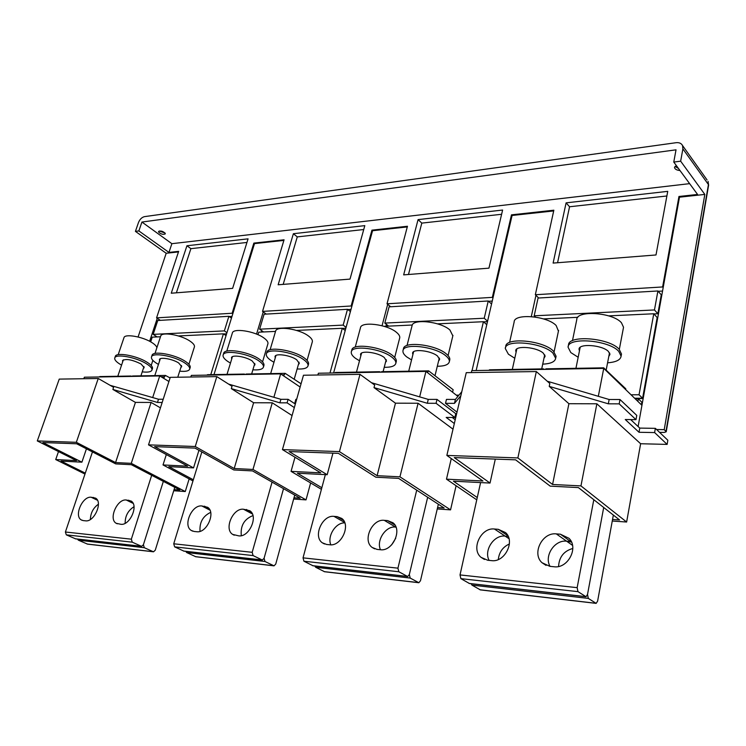 <?xml version="1.0" encoding="UTF-8"?>
<svg xmlns="http://www.w3.org/2000/svg" width="746" height="746" viewBox="0 0 746 746"><rect width="100%" height="100%" fill="white"/><g stroke="black" fill="none" stroke-linecap="round" stroke-linejoin="round"><path stroke-width="1.12" d="M293.383 233.712L364.813 225.637L350.005 279.107L278.146 284.776L293.383 233.712L297.281 236.892L283.182 284.385M297.281 236.892L363.731 229.535M488.565 301.281L492.248 301.067M385.924 326.254L386.428 324.361M347.85 309.562L351.021 309.376M261.324 332.063L261.743 330.674M229.227 316.546L231.997 316.379M155.28 337.005L155.634 335.942M659.548 432.344L664.322 432.438L666.215 431.785L664.22 429.649L656.592 429.519M658.196 291.304L662.551 291.043M176.392 292.805L190.901 248.66L246.945 242.459M408.482 274.491L421.807 223.11L501.61 214.279M557.57 262.732L569.562 206.754L666.877 195.984M538.696 298.008L535.339 294.735L662.616 286.958L678.953 196.487L697.566 194.445L673.769 162.069L676.025 149.825L141.936 222.047L171.878 243.69L689.63 183.647M171.878 243.69L168.95 252.418L178.658 251.355L156.567 317.871L232.127 313.255L253.845 243.103L284.067 239.792L262.536 311.399L351.133 305.991L371.928 230.16L407.456 226.262L387.025 303.79L492.341 297.365L511.476 214.848L553.849 210.204L535.339 294.735M186.929 245.76L171.263 293.215L232.631 288.366L248.073 238.841L186.929 245.76L190.901 248.66M418.068 219.613L502.608 210.046L488.947 268.15L403.661 274.873L418.068 219.613L421.807 223.11M566.102 202.856L553.112 263.086L656.004 254.964L667.735 191.358L566.102 202.856L569.562 206.754M266.275 314.094L263.226 311.893L256.549 334.105M283.881 240.408L254.507 243.616L213.99 374.585M390.634 306.755L387.687 304.331L382.045 325.75M333.593 372.972L372.562 230.719L407.279 226.924M535.954 295.332L531.301 316.584M476.153 370.538L512.082 215.473L553.691 210.931M664.22 429.649L704.821 194.417L679.485 197.186L638.11 426.544M160.362 320.351L157.257 318.328L149.638 341.286M138.085 336.978L166.19 253.267L178.462 251.924M663.166 287.611L662.616 286.958M679.485 197.186L678.953 196.487M157.257 318.328L156.567 317.871M232.817 313.74L232.127 313.255M254.507 243.616L253.845 243.103M263.226 311.893L262.536 311.399M351.804 306.513L351.133 305.991M372.562 230.719L371.928 230.16M387.687 304.331L387.025 303.79M492.975 297.943L492.341 297.365M512.082 215.473L511.476 214.848M165.053 233.032L159.234 231.008M704.821 194.417L680.65 161.183L673.769 162.069M168.95 252.418L138.859 230.924L141.936 222.047M166.19 253.267L135.418 231.372L138.859 230.924M135.418 231.372L138.495 222.513C139.856 219.268 141.843 217.31 144.463 216.638L676.007 142.71C679.186 142.365 681.368 143.316 682.553 145.573L682.888 148.892L708.43 184.579L665.982 431.356M158.656 232.127L158.553 231.512C160.511 230.523 162.721 231.101 165.192 233.246L165.286 233.852C163.346 234.841 161.127 234.272 158.656 232.127M680.65 161.183L682.888 148.892M679.988 170.536C676.603 170.191 674.785 169.137 674.505 167.374L676.361 165.603M678.487 168.493L675.009 166.377M150.683 341.855L152.24 337.155L160.483 336.763M178.369 335.933L223.436 333.835L226.047 335.597M223.436 333.835L210.773 374.641M228.882 316.304L157.76 320.5L153.163 334.367L224.35 330.898L228.882 316.304L231.465 318.104M224.35 330.898L226.952 332.669M153.163 334.367L157.173 336.922M223.614 333.947L226.607 333.807M257.967 334.702L258.713 332.184L275.526 331.401M296.526 330.422L342.283 328.287L345.221 330.525M342.283 328.287L329.984 373.028M347.505 309.301L264.103 314.225L259.617 329.182L343.16 325.107L347.505 309.301L350.415 311.576M343.16 325.107L346.097 327.354M259.617 329.182L263.571 331.961M342.451 328.417L345.846 328.259M437.51 323.848L483.417 321.712L472.031 370.613M483.417 321.712L486.774 324.697M456.3 395.147L458.949 395.138M384.134 326.338L412.305 325.023M488.248 300.992L389.086 306.848L384.815 323.083L484.229 318.234L488.248 300.992L491.567 304.032M484.229 318.234L487.576 321.237M384.815 323.083L388.638 326.133M483.576 321.852L487.474 321.666M543.48 318.906L577.824 317.311M608.652 315.875L653.766 313.768L657.17 317.544L642.595 398.252L634.622 398.252M631.041 394.783L639.042 394.774L642.595 398.252M653.766 313.768L639.042 394.774M661.273 294.838L657.86 313.74L654.466 309.944L657.907 290.977L661.273 294.838M657.907 290.977L538.062 298.046L534.192 315.81L654.466 309.944M534.192 315.81L535.525 317.078M653.906 313.926L657.86 313.74M635.182 398.793L638.306 398.793L641.868 402.253L641.411 404.817M638.306 398.793L637.839 401.357M115.574 462.567L131.277 463.35L151.102 402.439L135.436 402.392L115.574 462.567L76.334 442.313L98.248 378.492L113.597 387.314L112.879 389.459L135.436 402.392M58.496 451.572L55.717 459.564L76.493 460.608L37.3 440.923L59.242 379.108L98.248 378.492M84.979 474.055L55.717 459.564M189.148 478.913L185.26 491.539L173.725 490.747M160.437 407.857L151.102 402.439M185.26 491.539L131.277 463.35M86.443 448.812L81.901 462.175L42.886 442.546L76.67 443.777L115.723 463.9L131.361 464.702L179.87 489.982L174.079 489.59M85.296 473.132L61.041 461.103L81.901 462.175M112.879 389.459L157.471 402.458L162.171 402.476M110.138 385.328L158.506 399.241L163.206 399.241M168.922 381.514L159.728 375.937L84.345 377.215L83.822 378.716M159.728 375.937L152.688 397.543M157.471 402.458L158.506 399.241M76.334 442.313L37.3 440.923M234.207 468.516L252.978 469.458L272.281 402.803L253.612 402.747L234.207 468.516L195.256 446.518L216.816 376.609L232.025 386.279L231.316 388.619L253.612 402.747M166.311 454.556L163.02 464.945L187.656 466.185L148.51 444.868L170.265 377.345L216.816 376.609M192.962 480.946L163.02 464.945M310.625 482.951L306.028 499.885L293.663 499.027M292.078 415.559L272.281 402.803M306.028 499.885L252.978 469.458M198.94 450.304L193.54 467.891L154.599 446.63L195.032 448.104L233.806 469.952L252.474 470.903L300.172 498.188L294.008 497.759M193.326 479.762L168.801 466.623L193.54 467.891M294.325 407.577L287.079 402.849L288.096 399.315L280.897 399.315L228.593 384.106M231.316 388.619L279.881 402.831L287.079 402.849M295.323 404.062L288.096 399.315M300.134 387.034L280.655 373.877L191.33 375.397L190.817 377.019M280.655 373.877L273.885 397.264M279.881 402.831L280.897 399.315M195.256 446.518L148.51 444.868M377.103 475.687L399.94 476.825L418.086 403.25L395.464 403.176L377.103 475.687L339.439 451.619L359.992 374.343L374.678 385.039L374.007 387.612L395.464 403.176M294.996 457.223L291.061 471.369L320.743 472.852L282.445 449.605L303.473 375.238L359.992 374.343M321.414 489.329L291.061 471.369M456.095 485.73L450.556 509.863L437.259 508.94M453.009 429.174L418.086 403.25M450.556 509.863L399.94 476.825M332.949 453.148L327.177 474.726L289.122 451.544L338.404 453.354L375.909 477.226L398.606 478.382L444.15 507.998L437.576 507.55M321.843 487.725L297.374 473.206L327.177 474.726M374.007 387.612L427.318 403.278L436.074 403.297L454.864 417.518L446.183 417.415L454.333 423.532M295.658 402.877L294.847 402.877L295.854 399.324L296.666 399.324M295.528 403.325L294.847 402.877M427.318 403.278L428.26 399.399L371.489 382.717M428.26 399.399L437.007 399.399L455.759 413.685L454.864 417.518M452.235 417.49L455.228 419.737M457.904 396.396L425.938 371.396L318.393 373.233L317.889 375.014M425.938 371.396L419.653 396.872M436.074 403.297L437.007 399.399M339.439 451.619L282.445 449.605M552.572 484.48L580.957 485.907L596.875 403.791L568.9 403.707L552.572 484.48L517.873 457.932L536.337 371.555L549.839 383.509L549.233 386.381L568.9 403.707M451.283 458.557L446.481 479.165L482.923 480.993L446.854 455.424L466.259 372.664L536.337 371.555M476.759 499.839L446.481 479.165M549.233 386.381L608.316 403.819L619.189 403.856L635.984 419.653L625.26 419.522L639.024 432.279L654.624 432.568L667.129 444.402L640.627 443.739L626.631 522.023L612.261 521.025M667.129 444.402L667.838 440.243L655.361 428.353L639.77 428.092L630.659 419.588M640.627 443.739L596.875 403.791M626.631 522.023L580.957 485.907M495.307 459.088L490.029 483.063L454.258 457.587L515.617 459.834L550.212 486.15L578.383 487.586L619.562 519.953L612.541 519.477M643.155 398.541L634.921 398.532M477.272 497.545L453.437 481.189L490.029 483.063M457.009 412.118L445.511 403.334L454.473 403.353L460.851 395.734M654.624 432.568L655.361 428.353M454.473 403.353L455.396 399.418L446.453 399.408L445.511 403.334M455.396 399.418L461.793 391.715M608.316 403.819L609.146 399.502L547.256 381.225M609.146 399.502L620.001 399.511L636.758 415.382L635.984 419.653M641.933 405.32L603.738 368.365L471.77 370.613L471.313 372.58M603.738 368.365L598.32 396.312M639.024 432.279L639.77 428.092M619.189 403.856L620.001 399.511M517.873 457.932L446.854 455.424M344.811 522.899C335.859 522.293 327.037 536.076 330.804 544.804M396.079 527.403L395.511 527.058C385.794 525.762 376.059 540.44 380.479 549.737C376.059 540.44 385.794 525.771 395.511 527.058L384.265 520.335C372.058 518.657 362.23 540.524 372.161 547.452L377.056 549.401L380.395 549.727C392.545 551.676 402.644 529.865 392.955 522.769L387.594 520.596L384.265 520.335M395.725 538.239L391.631 544.878M380.647 372.17L379.537 371.713L378.763 372.198M335.616 372.478L334.562 372.953M438.359 504.231L420.483 580.733L418.851 582.729L410.197 578.066L409.34 574.523L427.663 497.274L409.34 574.523L407.68 576.527L398.812 571.753L397.935 568.163L303.035 557.849L325.359 474.633M418.618 582.701L324.613 571.744L315.679 567.277L314.784 565.99M452.57 392.228L453.167 389.729L428.661 370.865L381.915 371.676M427.383 372.534L428.661 370.865M380.88 372.17L381.654 371.685M416.716 490.159L397.935 568.163M398.812 571.753L303.93 561.225L313.078 565.794L407.437 576.499M303.93 561.225L303.035 557.849M326.608 544.459L329.723 544.767C341.314 546.641 351.17 524.886 341.733 518.423L337.089 516.614L333.984 516.372C322.356 514.759 312.742 536.514 322.365 542.836L326.608 544.459M210.67 512.371C202.921 516.064 199.378 522.387 200.04 531.338M252.95 515.607C244.184 519.095 240.305 525.781 241.312 535.665M245.443 374.399L243.597 374.501M207.798 374.697L206.717 375.135M294.745 495.083L275.74 564.069L274.024 565.85L264.979 561.486L264.093 558.26L283.527 488.667L264.093 558.26L262.35 560.05L253.09 555.583L252.185 552.32L173.734 543.787L201.84 451.945M273.782 565.822L195.825 556.74L186.668 552.544L185.754 551.359M301.058 383.78L285.186 373.354L246.441 374.026M283.555 375.835L285.186 373.354M245.359 374.473L246.171 374.035M272.066 482.112L252.185 552.32M253.09 555.583L174.648 546.874L184.01 551.163L262.088 560.013M174.648 546.874L173.734 543.787M194.174 531.478L196.757 531.73C206.791 533.399 216.088 512.241 207.584 507.271L201.858 505.965C191.825 504.51 182.686 525.585 191.312 530.481L194.174 531.478M238.673 535.842C249.201 537.577 258.666 516.167 249.835 510.749L243.532 509.248C232.985 507.737 223.716 529.091 232.677 534.406L238.673 535.842M98.416 504.193C93.259 507.895 90.583 512.987 90.387 519.468M134.019 506.711C128.051 510.497 125.095 516.027 125.151 523.3M131.93 376.236L130.224 376.432M100.085 376.562L98.985 376.963M174.778 487.334L155.252 550.203L153.499 551.807L144.304 547.704L143.409 544.739L163.346 481.366L143.409 544.739L141.637 546.361L132.247 542.174L131.343 539.181L65.406 532.01L92.457 451.917M153.247 551.779L87.571 544.123L78.367 540.179L77.453 539.078M170.079 377.933L165.435 375.434L132.816 375.993M163.588 378.278L165.435 375.434M131.716 376.413L132.536 376.003M151.68 475.295L131.343 539.181M132.247 542.174L66.31 534.854L75.7 538.882L141.376 546.324M66.31 534.854L65.406 532.01M83.366 520.615L85.548 520.829C94.238 522.321 103.134 502.049 95.572 498.142L91.171 497.246C82.48 495.941 73.714 516.083 81.342 519.953L83.366 520.615M120.796 524.279C129.907 525.827 138.933 505.247 131.063 501.014L126.27 500.007C117.159 498.654 108.273 519.132 116.227 523.3L120.796 524.279M494.43 529.017C481.039 527.236 470.679 548.981 481.021 557.337L487.688 560.246L491.521 560.628C504.809 562.698 515.514 541.148 505.536 532.579L498.253 529.315L494.43 529.017L505.126 536.104L508.175 536.355L505.126 536.104C493.973 534.658 483.613 550.362 489.115 560.386C483.613 550.362 493.973 534.668 505.126 536.104L508.977 538.668M509.397 543.965C502.841 546.967 499.139 552.152 498.3 559.528M572.527 545.373L566.606 541.176C554.604 539.647 543.89 555.929 550.054 566.363C543.89 555.929 554.604 539.647 566.606 541.186L571.511 542.1M572.807 548.478C563.892 550.996 559.146 556.992 558.567 566.475M544.412 369.382L543.386 368.878L542.678 369.41M489.721 369.811L488.742 370.324M613.352 515.076L597.611 601.127L596.147 603.383L588.314 598.404L587.512 594.478L603.7 507.485L587.512 594.478L586.03 596.744L577.973 591.643L577.152 587.662L460.021 574.924L480.601 482.578M595.942 603.355L480.368 589.89L471.957 585.116L471.118 583.717M625.642 389.561L625.791 388.797L603.71 367.834L546.221 368.832M603.029 368.384L603.71 367.834M545.27 369.363L545.979 368.832M593.807 499.708L577.152 587.662M556.302 533.894L566.606 541.186L570.681 541.521L560.414 534.211L556.302 533.894C542.305 532.075 531.6 553.504 541.997 562.708L549.877 566.345L553.998 566.755C567.846 568.881 578.943 547.741 569.002 538.304L560.414 534.211M577.973 591.643L460.879 578.644L469.514 583.54L585.806 596.725M460.879 578.644L460.021 574.924M121.561 365.12L120.47 364.496C116.255 361.931 114.352 359.759 114.763 357.996C115.453 353.473 136.238 357.231 146.514 363.806C150.524 366.314 152.333 368.403 151.942 370.091C151.149 371.928 147.913 372.515 142.234 371.862M114.763 357.996L115.304 356.439C115.994 351.888 136.77 355.637 147.037 362.22C151.046 364.738 152.846 366.836 152.454 368.524L152.436 368.589M122.717 361.698L122.521 360.588C125.878 358.481 132.042 359.6 141.003 363.945L144.202 367.638L143.363 368.44M158.45 364.412L156.94 363.526C152.893 360.989 151.065 358.817 151.475 357.008C152.137 352.103 174.116 355.907 184.504 362.798C188.346 365.279 190.071 367.377 189.68 369.093C188.878 371.06 185.549 371.75 179.693 371.163M151.494 356.952L152.007 355.404C152.669 350.471 174.639 354.266 185.027 361.176C188.859 363.656 190.584 365.764 190.193 367.489L190.165 367.582M159.644 360.766L159.439 359.6C159.831 356.737 172.587 358.947 178.667 362.957L181.726 366.65L180.858 367.517M230.467 363.069L228.089 361.642C224.378 359.171 222.718 356.998 223.101 355.133C223.679 349.426 248.185 353.278 258.75 360.831C262.228 363.237 263.795 365.316 263.441 367.088C262.629 369.335 259.114 370.24 252.885 369.802M223.147 354.993L223.623 353.445C224.21 347.711 248.698 351.553 259.254 359.115C262.732 361.521 264.298 363.61 263.944 365.391L263.888 365.577M231.717 358.975L231.493 357.716C231.847 354.378 246.068 356.616 252.251 361.008L255.02 364.682L254.106 365.699M273.969 362.276L271.04 360.505C267.544 358.08 265.977 355.935 266.341 354.042C266.844 347.813 293.01 351.664 303.641 359.647C306.895 361.987 308.359 364.048 308.033 365.838C307.221 368.263 303.594 369.307 297.132 368.962M266.397 353.846L266.854 352.298C267.366 346.051 293.523 349.883 304.144 357.875C307.399 360.225 308.863 362.295 308.527 364.085L308.452 364.337M275.246 357.912L275.004 356.597C275.311 352.961 290.502 355.189 296.731 359.824L299.323 363.47L298.381 364.589M359.497 360.794L355.422 358.276C352.373 355.982 350.993 353.884 351.301 351.991C351.58 344.661 381.346 348.438 392.023 357.306C394.83 359.497 396.098 361.493 395.837 363.274C395.054 366.072 391.184 367.414 384.227 367.302M351.394 351.636L351.795 350.144C352.084 342.796 381.84 346.545 392.508 355.432C395.305 357.632 396.574 359.628 396.312 361.418L396.201 361.838M360.812 355.87L360.532 354.453C360.719 350.172 377.989 352.364 384.255 357.511L386.512 361.027L385.505 362.36M361.306 354.033L361.083 353.492M411.55 359.926L406.738 356.914C403.959 354.714 402.7 352.671 402.961 350.797C403.064 342.768 435.244 346.442 445.884 355.879C448.411 357.977 449.568 359.898 449.344 361.651C448.598 364.682 444.579 366.221 437.305 366.267M403.082 350.331L403.446 348.895C403.558 340.829 435.729 344.484 446.36 353.94C448.878 356.038 450.034 357.968 449.81 359.731L449.679 360.281M412.883 354.658L412.575 353.175C412.65 348.485 431.328 350.62 437.576 356.103L439.627 359.507L438.592 360.98M439.562 358.639L439.058 359.068M413.359 352.755L413.107 352.149M578.169 357.269L570.811 352.569L568.098 347.272C567.305 336.8 608.568 339.859 618.704 351.301L621.092 356.168C620.523 359.964 616.01 362.174 607.57 362.817M568.284 346.34L568.527 345.174C567.743 334.674 608.988 337.686 619.105 349.165L621.502 354.042L621.297 355.077M579.456 350.918L579.027 349.277C578.607 343.151 602.544 344.941 608.512 351.571L609.939 354.462L608.801 356.42M609.855 353.66L609.212 354.313M579.875 348.82L579.539 347.99M514.777 358.267L508.418 354.219L505.303 348.559C504.911 339.048 542.473 342.395 552.879 353.045L555.667 358.304C555.005 361.81 550.688 363.759 542.715 364.16M505.471 347.822L505.76 346.536C505.378 336.987 542.92 340.307 553.308 350.984L556.096 356.262L555.919 357.092M516.092 352.317L515.719 350.732C515.514 345.165 537.307 347.123 543.424 353.296L545.084 356.411L543.983 358.183M545.009 355.581L544.412 356.14M516.54 350.294L516.232 349.548M118.204 354.648L123.967 337.696C124.657 333.481 143.027 336.698 152.053 342.666C155.084 344.615 156.688 346.33 156.846 347.822M155 353.445L160.698 336.12C161.369 331.55 180.784 334.795 189.913 341.062C193.289 343.319 194.79 345.249 194.426 346.862L194.398 346.946M226.784 351.124L232.332 333.108C232.929 327.792 254.572 331.047 263.842 337.919C266.909 340.111 268.271 342.032 267.935 343.692L267.879 343.859M270.117 349.743L275.554 331.327C276.095 325.536 299.193 328.762 308.527 336.026C311.39 338.162 312.667 340.064 312.35 341.733L312.285 341.966M355.255 347.086L360.43 327.904C360.784 321.097 387.053 324.212 396.415 332.296C398.886 334.301 399.996 336.138 399.735 337.807L399.642 338.199M407.027 345.51L412.016 325.881C412.212 318.421 440.616 321.414 449.941 330.021L452.831 335.859M572.471 340.67L576.77 319.68C576.182 309.982 612.569 312.285 621.446 322.748L623.535 327.252L623.348 328.212M509.574 342.479L514.153 321.992C513.91 313.161 547.051 315.791 556.162 325.517L558.428 331.149M708.588 185.306L708.057 181.325L708.616 185.148L666.215 431.785M707.04 179.907L682.553 145.573M410.197 578.066L315.679 567.277M418.385 582.607L324.128 571.622M312.565 565.673L407.195 576.397M337.089 516.614L343.496 520.298M344.661 522.498L333.984 516.372M394.895 524.979L387.594 520.596M264.979 561.486L186.668 552.544M273.53 565.729L195.331 556.628M283.853 374.809L282.081 374.837M183.488 551.042L261.837 559.92M204.441 506.17L208.889 508.474M209.943 510.152L201.858 505.965M252.381 513.966L243.532 509.248M251.281 512.138L246.273 509.462M144.304 547.704L78.367 540.179M152.995 551.695L87.068 544.011M164.073 376.767L161.173 376.814M75.178 538.771L141.115 546.24M93.353 497.414L96.56 498.962M97.474 500.268L91.171 497.246M133.105 503.363L126.27 500.007M132.145 501.946L128.573 500.193M588.314 598.404L471.957 585.116M595.728 603.262L479.911 589.769M469.029 583.409L585.582 596.623M498.253 529.315L507.858 535.712M335.346 372.487L379.537 371.713M322.365 542.836L324.463 543.974M372.161 547.452L374.613 548.842M207.528 374.697L244.408 374.063M191.312 530.481L192.673 531.152M232.677 534.406L234.244 535.199M99.805 376.571L131.044 376.031M81.342 519.953L82.274 520.382M116.227 523.3L117.281 523.804M489.469 369.811L543.386 368.878M481.021 557.337L484.443 559.463M541.997 562.708L546.072 565.403M151.942 370.091L152.454 368.524M189.68 369.093L190.193 367.489M263.441 367.088L263.944 365.391M308.033 365.838L308.527 364.085M395.837 363.274L396.312 361.418M449.344 361.651L449.81 359.731M621.092 356.168L621.502 354.042M579.027 349.277L579.138 348.718M555.667 358.304L556.096 356.262M151.196 365.437L152.865 360.365M143.997 366.547L140.91 375.853M123.36 359.805L117.803 376.254M188.897 364.253L194.426 346.862M181.511 365.503L177.753 377.234M160.306 358.742L154.786 375.611M262.545 361.885L267.935 343.692M254.787 363.433L251.654 373.933M232.416 356.709L227.017 374.361M307.072 360.411L312.35 341.733M299.071 362.164L294.232 379.145M275.955 355.488L270.658 373.606M394.69 357.437L399.735 337.807M386.223 359.619L383.099 371.657M361.549 353.138L356.476 372.114M448.085 355.572L452.953 335.364M439.31 358.033L435.049 375.499M413.62 351.73L408.715 371.21M619.32 349.38L623.535 327.252M609.501 352.821L606.218 369.829M580.174 347.347L575.94 368.31M554.101 351.776L558.586 330.385M544.692 354.826L541.708 368.906M516.829 348.988L512.315 369.419"/></g></svg>
